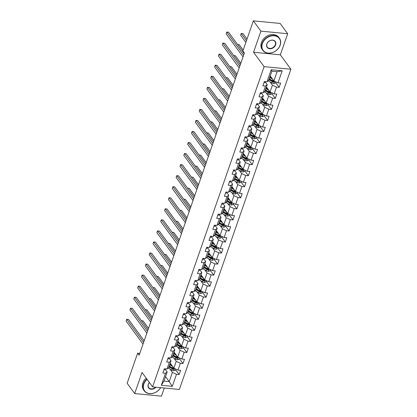 <?xml version="1.0" encoding="UTF-8"?>
<svg xmlns="http://www.w3.org/2000/svg" width="417" height="417" viewBox="0 0 417 417"><rect width="100%" height="100%" fill="white"/><g stroke="black" fill="none" stroke-linecap="round" stroke-linejoin="round"><path stroke-width="0.63" d="M287.683 33.72L260.901 31.139L253.552 52.245L280.333 54.82L287.683 33.72L280.141 23.43L253.359 20.85L242.876 50.947L244.388 53.006L139.137 355.242L137.626 353.183L127.149 383.28L134.691 393.57L161.473 396.15L164.308 388.003M280.333 54.82L290.894 69.232L179.378 389.457L152.596 386.877L264.112 66.652L290.894 69.232M270.247 75.941L273.896 80.919L277.102 71.714L271.889 71.213L268.684 80.418L266.995 81.789L264.352 81.534L262.877 85.782L265.514 86.038L263.148 92.835L260.505 92.579L259.03 96.827L261.668 97.083L259.301 103.88L256.658 103.63L255.178 107.878L257.821 108.128L255.454 114.93L252.811 114.675L251.331 118.923L253.974 119.179L251.607 125.976L248.965 125.72L248.636 126.836A2.179 0.891 19.2 0 0 249.84 126.497L250.153 125.835M266.995 81.789L271.191 69.748L282.189 70.807L277.998 82.847L280.641 83.103L279.161 87.351L275.601 82.488M165.304 369.326L167.181 371.891L163.975 381.102L161.301 385.298L172.304 386.361L176.495 374.32L179.138 374.575L180.618 370.327L177.976 370.072L180.342 363.275L182.985 363.525L184.465 359.277L181.822 359.027L184.189 352.224L186.832 352.48L188.312 348.231L185.669 347.976L188.036 341.179L190.678 341.434L192.159 337.186L189.516 336.931L191.883 330.134L194.525 330.384L196.006 326.136L193.363 325.886L195.729 319.083L198.372 319.339L199.852 315.09L197.21 314.835L199.576 308.038L202.219 308.293L203.699 304.045L201.057 303.79L203.423 296.993L206.066 297.243L207.546 292.995L204.903 292.739L207.275 285.942L209.913 286.198L211.393 281.949L208.75 281.694L211.122 274.897L213.759 275.152L215.24 270.904L212.597 270.649L214.969 263.852L217.606 264.102L219.087 259.854L216.444 259.598L218.816 252.801L221.453 253.056L222.933 248.808L220.291 248.553L222.662 241.756L225.305 242.011L226.78 237.758L224.143 237.508L226.509 230.705L229.152 230.961L230.627 226.712L227.99 226.457L230.356 219.66L232.999 219.915L234.474 215.667L231.836 215.412L234.203 208.615L236.846 208.87L238.326 204.617L235.683 204.366L238.05 197.564L240.692 197.82L242.173 193.571L239.53 193.316L241.896 186.519L244.539 186.774L246.02 182.526L243.377 182.271L245.743 175.474L248.386 175.724L249.866 171.476L247.224 171.225L249.59 164.423L252.233 164.679L253.713 160.43L251.07 160.175L253.437 153.378L256.08 153.633L257.56 149.385L254.917 149.13L257.284 142.333L259.927 142.583L261.407 138.335L258.764 138.079L261.131 131.282L263.773 131.537L265.254 127.289L262.611 127.034L264.977 120.237L267.62 120.492L269.101 116.244L266.458 115.989L268.824 109.191L271.467 109.442L272.947 105.193L270.305 104.938L272.671 98.141L275.314 98.396L276.794 94.148L274.151 93.893L276.518 87.096L279.161 87.351M161.301 385.298L165.492 373.262L162.854 373.007L164.329 368.758L166.972 369.014L169.344 362.217L166.701 361.961L168.181 357.713L170.819 357.963L173.191 351.166L170.548 350.911L172.028 346.663L174.666 346.918L177.037 340.121L174.395 339.865L175.875 335.617L178.512 335.873L180.884 329.076L178.241 328.82L179.722 324.572L182.359 324.822L184.731 318.025L182.088 317.77L183.569 313.521L186.211 313.777L188.578 306.98L185.935 306.724L187.415 302.476L190.058 302.732L192.425 295.929L189.782 295.679L191.262 291.431L193.905 291.681L196.271 284.884L193.629 284.629L195.109 280.38L197.752 280.636L200.118 273.839L197.476 273.583L198.956 269.335L201.599 269.591L203.965 262.788L201.322 262.538L202.803 258.285L205.445 258.54L207.812 251.743L205.169 251.487L206.65 247.239L209.292 247.495L211.659 240.698L209.016 240.442L210.496 236.194L213.139 236.449L215.506 229.647L212.863 229.397L214.343 225.144L216.986 225.399L219.352 218.602L216.71 218.346L218.19 214.098L220.833 214.354L223.199 207.557L220.557 207.301L222.037 203.053L224.68 203.303L227.046 196.506L224.403 196.251L225.884 192.002L228.526 192.258L230.893 185.461L228.25 185.205L229.731 180.957L232.373 181.213L234.74 174.415L232.097 174.16L233.577 169.912L236.22 170.162L238.587 163.365L235.944 163.11L237.424 158.861L240.067 159.117L242.433 152.32L239.791 152.064L241.271 147.816L243.914 148.071L246.28 141.269L243.637 141.019L245.118 136.771L247.761 137.021L250.127 130.224L247.484 129.968L248.965 125.72M263.148 92.835L264.837 91.464L267.203 84.667L265.327 82.102M270.013 81.894L272.416 85.172L270.049 91.969L266.4 86.986M267.203 84.667L265.514 86.038M276.518 87.096L272.416 85.172M274.151 93.893L270.049 91.969M259.301 103.88L260.99 102.514L263.356 95.717L261.48 93.153M266.166 92.939L268.569 96.218L266.202 103.015L262.548 98.031M263.356 95.717L261.668 97.083M272.671 98.141L268.569 96.218M270.305 104.938L266.202 103.015M255.454 114.93L257.143 113.56L259.51 106.762L257.633 104.198M262.319 103.984L264.722 107.263L262.356 114.06L258.702 109.082M259.51 106.762L257.821 108.128M268.824 109.191L264.722 107.263M266.458 115.989L262.356 114.06M251.607 125.976L253.296 124.61L255.663 117.808L253.786 115.243M258.472 115.035L260.875 118.313L258.509 125.11L254.855 120.127M255.663 117.808L253.974 119.179M264.977 120.237L260.875 118.313M262.611 127.034L258.509 125.11M247.761 137.021L249.449 135.655L251.816 128.858L249.939 126.294M254.625 126.08L257.028 129.359L254.662 136.156L251.008 131.173M251.816 128.858L250.127 130.224M261.131 131.282L257.028 129.359M258.764 138.079L254.662 136.156M243.914 148.071L245.603 146.701L247.969 139.903L246.093 137.339M250.779 137.125L253.182 140.404L250.815 147.201L247.161 142.223M247.969 139.903L246.28 141.269M257.284 142.333L253.182 140.404M254.917 149.13L250.815 147.201M240.067 159.117L241.756 157.751L244.122 150.949L242.246 148.384M246.932 148.176L249.335 151.454L246.968 158.252L243.314 153.268M244.122 150.949L242.433 152.32M253.437 153.378L249.335 151.454M251.07 160.175L246.968 158.252M236.22 170.162L237.909 168.796L240.275 161.999L238.399 159.435M243.085 159.221L245.488 162.5L243.121 169.297L239.467 164.314M240.275 161.999L238.587 163.365M249.59 164.423L245.488 162.5M247.224 171.225L243.121 169.297M232.373 181.213L234.062 179.842L236.429 173.045L234.547 170.48M239.238 170.266L241.641 173.545L239.275 180.347L235.621 175.364M236.429 173.045L234.74 174.415M245.743 175.474L241.641 173.545M243.377 182.271L239.275 180.347M228.526 192.258L230.215 190.892L232.582 184.09L230.7 181.525M235.391 181.317L237.794 184.595L235.428 191.393L231.774 186.409M232.582 184.09L230.893 185.461M241.896 186.519L237.794 184.595M239.53 193.316L235.428 191.393M224.68 203.303L226.368 201.937L228.735 195.14L226.853 192.576M231.544 192.362L233.947 195.641L231.581 202.438L227.927 197.46M228.735 195.14L227.046 196.506M238.05 197.564L233.947 195.641M235.683 204.366L231.581 202.438M220.833 214.354L222.522 212.983L224.888 206.186L223.006 203.621M227.698 203.407L230.101 206.686L227.734 213.488L224.08 208.505M224.888 206.186L223.199 207.557M234.203 208.615L230.101 206.686M231.836 215.412L227.734 213.488M216.986 225.399L218.675 224.033L221.041 217.236L219.16 214.672M223.851 214.458L226.254 217.737L223.887 224.534L220.233 219.55M221.041 217.236L219.352 218.602M230.356 219.66L226.254 217.737M227.99 226.457L223.887 224.534M213.139 236.449L214.828 235.079L217.194 228.281L215.313 225.717M220.004 225.503L222.407 228.782L220.04 235.579L216.387 230.601M217.194 228.281L215.506 229.647M226.509 230.705L222.407 228.782M224.143 237.508L220.04 235.579M209.292 247.495L210.981 246.124L213.348 239.327L211.466 236.762M216.157 236.548L218.56 239.827L216.188 246.629L212.54 241.646M213.348 239.327L211.659 240.698M222.662 241.756L218.56 239.827M220.291 248.553L216.188 246.629M205.445 258.54L207.134 257.174L209.501 250.377L207.619 247.813M212.31 247.599L214.713 250.878L212.342 257.675L208.693 252.692M209.501 250.377L207.812 251.743M218.816 252.801L214.713 250.878M216.444 259.598L212.342 257.675M201.599 269.591L203.287 268.22L205.654 261.423L203.772 258.858M208.464 258.644L210.866 261.923L208.495 268.72L204.846 263.742M205.654 261.423L203.965 262.788M214.969 263.852L210.866 261.923M212.597 270.649L208.495 268.72M197.752 280.636L199.441 279.27L201.807 272.468L199.925 269.903M204.617 269.695L207.02 272.973L204.648 279.771L200.999 274.787M201.807 272.468L200.118 273.839M211.122 274.897L207.02 272.973M208.75 281.694L204.648 279.771M193.905 291.681L195.594 290.315L197.96 283.518L196.079 280.954M200.77 280.74L203.173 284.019L200.801 290.816L197.152 285.833M197.96 283.518L196.271 284.884M207.275 285.942L203.173 284.019M204.903 292.739L200.801 290.816M190.058 302.732L191.742 301.361L194.113 294.564L192.232 291.999M196.918 291.785L199.321 295.064L196.954 301.861L193.306 296.883M194.113 294.564L192.425 295.929M203.423 296.993L199.321 295.064M201.057 303.79L196.954 301.861M186.211 313.777L187.895 312.411L190.267 305.609L188.385 303.044M193.071 302.836L195.474 306.114L193.107 312.912L189.459 307.928M190.267 305.609L188.578 306.98M199.576 308.038L195.474 306.114M197.21 314.835L193.107 312.912M182.359 324.822L184.048 323.456L186.42 316.659L184.538 314.095M189.224 313.881L191.627 317.16L189.261 323.957L185.612 318.974M186.42 316.659L184.731 318.025M195.729 319.083L191.627 317.16M193.363 325.886L189.261 323.957M178.512 335.873L180.201 334.502L182.573 327.705L180.691 325.14M185.377 324.926L187.78 328.205L185.414 335.007L181.765 330.024M182.573 327.705L180.884 329.076M191.883 330.134L187.78 328.205M189.516 336.931L185.414 335.007M174.666 346.918L176.355 345.552L178.726 338.75L176.844 336.185M181.531 335.977L183.933 339.256L181.567 346.053L177.918 341.07M178.726 338.75L177.037 340.121M188.036 341.179L183.933 339.256M185.669 347.976L181.567 346.053M170.819 357.963L172.508 356.598L174.874 349.8L172.998 347.236M177.684 347.022L180.087 350.301L177.72 357.098L174.071 352.115M174.874 349.8L173.191 351.166M184.189 352.224L180.087 350.301M181.822 359.027L177.72 357.098M166.972 369.014L168.661 367.643L171.027 360.846L169.151 358.281M173.837 358.067L176.24 361.346L173.873 368.148L170.225 363.165M171.027 360.846L169.344 362.217M180.342 363.275L176.24 361.346M177.976 370.072L173.873 368.148M169.99 369.118L172.393 372.397L169.187 381.602L165.539 376.619M167.181 371.891L165.492 373.262M176.495 374.32L172.393 372.397M172.304 386.361L169.187 381.602L163.975 381.102M260.901 31.139L253.359 20.85M253.552 52.245L264.112 66.652M152.596 386.877L142.035 372.47L134.691 393.57M139.778 353.392L137.626 353.183M282.189 70.807L277.102 71.714M271.889 71.213L271.191 69.748M277.998 82.847L273.896 80.919M179.138 374.575L175.578 369.712M182.985 363.525L179.425 358.667M186.832 352.48L183.272 347.622M190.678 341.434L187.118 336.571M194.525 330.384L190.965 325.526M198.372 319.339L194.812 314.481M202.219 308.293L198.659 303.43M206.066 297.243L202.506 292.385M209.913 286.198L206.352 281.339M213.759 275.152L210.199 270.289M217.606 264.102L214.046 259.244M221.453 253.056L217.893 248.198M225.305 242.011L221.74 237.148M229.152 230.961L225.587 226.103M232.999 219.915L229.433 215.057M236.846 208.87L233.28 204.007M240.692 197.82L237.127 192.962M244.539 186.774L240.974 181.911M248.386 175.724L244.821 170.866M252.233 164.679L248.668 159.82M256.08 153.633L252.514 148.77M259.927 142.583L256.361 137.725M263.773 131.537L260.213 126.679M267.62 120.492L264.06 115.629M271.467 109.442L267.907 104.584M275.314 98.396L271.754 93.538M164.35 368.758L164.001 369.874A2.179 0.891 19.2 0 0 165.205 369.535L165.518 368.873M144.173 340.783L128.53 319.448L126.721 319.271L143.63 342.341M126.106 321.043L126.721 319.271L126.106 321.043L143.01 344.108M171.856 365.391L170.402 364.536A5.218 2.137 -160.8 0 1 169.865 364.192M172.57 366.371L169.828 364.755A6.286 2.575 -160.8 0 1 169.698 364.677M175.807 369.055L175.395 370.239L173.701 370.807A2.179 0.891 -160.8 0 1 171.773 370.166L168.598 368.294A6.286 2.575 -160.8 0 1 168.176 368.039M170.016 364.296L170.183 364.286A3.002 1.23 19.2 0 0 170.913 364.109M168.932 366.871A6.286 2.575 19.2 0 0 169.067 366.95L172.242 368.821A2.179 0.891 19.2 0 0 173.587 369.358L173.884 368.508A2.179 0.891 -160.8 0 1 172.534 367.971L169.365 366.1A6.286 2.575 -160.8 0 1 169.229 366.022M148.504 328.341L143.01 320.84L141.384 320.683M173.587 369.358L173.154 368.769A1.11 0.453 -160.8 0 1 172.81 368.602L169.636 366.731A5.218 2.137 -160.8 0 1 169.099 366.392M174.16 368.68L173.884 368.508M147.071 379.334A10.029 7.86 143.8 0 0 143.829 384.062A10.029 7.86 143.8 0 0 148.687 393.408A10.029 7.86 143.8 0 0 160.608 387.648M160.675 387.654A10.274 8.053 -36.2 0 1 144.277 390.865A10.274 8.053 -36.2 0 1 143.516 383.921A10.274 8.053 -36.2 0 1 146.862 379.053M155.958 387.2A5.014 3.93 -36.2 0 1 150.193 389.025A5.014 3.93 -36.2 0 1 148.243 384.49A5.014 3.93 -36.2 0 1 149.427 382.551M149.453 382.587A4.769 3.737 143.8 0 0 148.369 384.385A4.769 3.737 143.8 0 0 148.723 387.607A4.769 3.737 143.8 0 0 155.52 387.158M144.277 390.865L143.615 389.958A10.274 8.053 -36.2 0 1 142.854 383.014A10.274 8.053 -36.2 0 1 146.2 378.146M262.392 43.587A10.029 7.86 143.8 0 0 268.214 53.074A10.029 7.86 143.8 0 0 280.057 45.286A10.029 7.86 143.8 0 0 274.235 35.794A10.029 7.86 143.8 0 0 262.392 43.587M280.182 45.182A10.274 8.053 -36.2 0 1 272.056 52.735A10.274 8.053 -36.2 0 1 262.846 50.389A10.274 8.053 -36.2 0 1 262.084 43.441A10.274 8.053 -36.2 0 1 270.211 35.888A10.274 8.053 -36.2 0 1 279.421 38.239A10.274 8.053 -36.2 0 1 280.182 45.182M266.807 44.009A5.014 3.93 -36.2 0 1 272.728 40.115A5.014 3.93 -36.2 0 1 275.637 44.859A5.014 3.93 -36.2 0 1 269.721 48.758A5.014 3.93 -36.2 0 1 266.807 44.009M275.329 44.718A4.769 3.737 143.8 0 0 274.98 41.491A4.769 3.737 143.8 0 0 270.706 40.402A4.769 3.737 143.8 0 0 266.937 43.91A4.769 3.737 143.8 0 0 267.287 47.131A4.769 3.737 143.8 0 0 271.561 48.221A4.769 3.737 143.8 0 0 275.329 44.718M262.846 50.389L262.184 49.482A10.274 8.053 -36.2 0 1 261.423 42.534A10.274 8.053 -36.2 0 1 269.549 34.981A10.274 8.053 -36.2 0 1 278.759 37.332L279.421 38.239M167.801 358.797L167.848 358.828A2.179 0.891 19.2 0 0 169.052 358.484L169.365 357.828M148.019 329.738L132.377 308.398L130.568 308.226L147.477 331.291M129.953 309.998L130.568 308.226L129.953 309.998L146.857 333.063M171.648 347.747L171.695 347.778A2.179 0.891 19.2 0 0 172.899 347.439L173.211 346.777M151.866 318.692L136.223 297.352L134.415 297.18L151.324 320.246M133.8 298.947L134.415 297.18L133.8 298.947L150.704 322.018M175.703 354.346L174.249 353.491A5.218 2.137 -160.8 0 1 173.712 353.147M176.417 355.32L173.675 353.71A6.286 2.575 -160.8 0 1 173.545 353.626M179.654 358.005L179.242 359.193L177.548 359.762A2.179 0.891 -160.8 0 1 175.62 359.115L172.445 357.249A6.286 2.575 -160.8 0 1 172.023 356.988M173.863 353.251L174.03 353.241A3.002 1.23 19.2 0 0 174.759 353.058M172.779 355.821A6.286 2.575 19.2 0 0 172.914 355.904L176.089 357.77A2.179 0.891 19.2 0 0 177.433 358.312L177.731 357.463A2.179 0.891 -160.8 0 1 176.381 356.921L173.211 355.055A6.286 2.575 -160.8 0 1 173.076 354.971M152.351 317.29L146.857 309.795L145.231 309.638M177.433 358.312L177.001 357.718A1.11 0.453 -160.8 0 1 176.657 357.557L173.482 355.685A5.218 2.137 -160.8 0 1 172.946 355.341M178.007 357.635L177.731 357.463M179.55 343.3L178.095 342.44A5.218 2.137 -160.8 0 1 177.559 342.102M180.264 344.275L177.522 342.659A6.286 2.575 -160.8 0 1 177.392 342.581M183.501 346.96L183.089 348.143L181.395 348.711A2.179 0.891 -160.8 0 1 179.466 348.07L176.292 346.204A6.286 2.575 -160.8 0 1 175.875 345.943M177.71 342.201L177.877 342.19A3.002 1.23 19.2 0 0 178.606 342.013M176.626 344.776A6.286 2.575 19.2 0 0 176.761 344.854L179.935 346.725A2.179 0.891 19.2 0 0 181.28 347.267L181.577 346.418A2.179 0.891 -160.8 0 1 180.227 345.875L177.058 344.004A6.286 2.575 -160.8 0 1 176.923 343.926M156.198 306.245L150.704 298.744L149.077 298.588M181.28 347.267L180.848 346.673A1.11 0.453 -160.8 0 1 180.504 346.506L177.329 344.64A5.218 2.137 -160.8 0 1 176.792 344.296M181.854 346.584L181.577 346.418M175.891 335.617L175.541 336.733A2.179 0.891 19.2 0 0 176.745 336.394L177.058 335.732M155.713 307.642L140.07 286.307L138.262 286.13L155.171 309.2M137.646 287.902L138.262 286.13L137.646 287.902L154.556 310.967M179.341 325.656L179.388 325.687A2.179 0.891 19.2 0 0 180.592 325.343L180.905 324.687M159.56 296.596L143.922 275.256L142.108 275.084L159.018 298.15M141.493 276.857L142.108 275.084L141.493 276.857L158.403 299.922M183.188 314.606L183.235 314.637A2.179 0.891 19.2 0 0 184.439 314.298L184.752 313.636M163.407 285.546L147.769 264.211L145.955 264.039L162.865 287.104M145.34 265.806L145.955 264.039L145.34 265.806L162.249 288.877M183.397 332.25L181.942 331.395A5.218 2.137 -160.8 0 1 181.405 331.051M184.111 333.23L181.374 331.614A6.286 2.575 -160.8 0 1 181.239 331.536M187.348 335.914L186.936 337.098L185.242 337.666A2.179 0.891 -160.8 0 1 183.313 337.025L180.139 335.153A6.286 2.575 -160.8 0 1 179.722 334.893M181.557 331.155L181.723 331.145A3.002 1.23 19.2 0 0 182.453 330.968M180.472 333.73A6.286 2.575 19.2 0 0 180.608 333.808L183.782 335.68A2.179 0.891 19.2 0 0 185.127 336.217L185.424 335.367A2.179 0.891 -160.8 0 1 184.074 334.83L180.905 332.959A6.286 2.575 -160.8 0 1 180.769 332.881M160.045 295.2L154.551 287.699L152.924 287.542M185.127 336.217L184.695 335.628A1.11 0.453 -160.8 0 1 184.35 335.461L181.181 333.59A5.218 2.137 -160.8 0 1 180.639 333.251M185.701 335.539L185.424 335.367M187.243 321.205L185.789 320.35A5.218 2.137 -160.8 0 1 185.252 320.006M187.958 322.179L185.221 320.569A6.286 2.575 -160.8 0 1 185.085 320.485M191.195 324.864L190.783 326.052L189.089 326.62A2.179 0.891 -160.8 0 1 187.16 325.974L183.986 324.108A6.286 2.575 -160.8 0 1 183.569 323.847M185.403 320.11L185.57 320.094A3.002 1.23 19.2 0 0 186.3 319.917M184.319 322.68A6.286 2.575 19.2 0 0 184.455 322.763L187.629 324.629A2.179 0.891 19.2 0 0 188.974 325.171L189.271 324.322A2.179 0.891 -160.8 0 1 187.921 323.78L184.752 321.914A6.286 2.575 -160.8 0 1 184.616 321.83M163.891 284.149L158.397 276.653L156.771 276.497M188.974 325.171L188.541 324.577A1.11 0.453 -160.8 0 1 188.197 324.41L185.028 322.544A5.218 2.137 -160.8 0 1 184.486 322.2M189.547 324.494L189.271 324.322M191.09 310.159L189.636 309.299A5.218 2.137 -160.8 0 1 189.099 308.961M191.804 311.134L189.068 309.518A6.286 2.575 -160.8 0 1 188.932 309.44M195.041 313.819L194.63 315.002L192.935 315.57A2.179 0.891 -160.8 0 1 191.007 314.929L187.832 313.063A6.286 2.575 -160.8 0 1 187.415 312.802M189.25 309.06L189.417 309.049A3.002 1.23 19.2 0 0 190.147 308.872M188.166 311.635A6.286 2.575 19.2 0 0 188.302 311.713L191.476 313.584A2.179 0.891 19.2 0 0 192.821 314.126L193.118 313.276A2.179 0.891 -160.8 0 1 191.768 312.734L188.599 310.863A6.286 2.575 -160.8 0 1 188.463 310.785M167.738 273.104L162.244 265.603L160.618 265.447M192.821 314.126L192.388 313.532A1.11 0.453 -160.8 0 1 192.044 313.365L188.875 311.499A5.218 2.137 -160.8 0 1 188.333 311.155M193.394 313.443L193.118 313.276M194.937 299.109L193.483 298.254A5.218 2.137 -160.8 0 1 192.946 297.91M195.651 300.089L192.915 298.473A6.286 2.575 -160.8 0 1 192.779 298.39M198.888 302.768L198.476 303.957L196.782 304.525A2.179 0.891 -160.8 0 1 194.854 303.884L191.679 302.012A6.286 2.575 -160.8 0 1 191.262 301.752M193.097 298.014L193.264 298.004A3.002 1.23 19.2 0 0 193.994 297.827M192.013 300.589A6.286 2.575 19.2 0 0 192.148 300.667L195.323 302.539A2.179 0.891 19.2 0 0 196.668 303.076L196.965 302.226A2.179 0.891 -160.8 0 1 195.62 301.689L192.445 299.818A6.286 2.575 -160.8 0 1 192.31 299.74M171.585 262.058L166.091 254.558L164.465 254.401M196.668 303.076L196.235 302.487A1.11 0.453 -160.8 0 1 195.891 302.32L192.722 300.448A5.218 2.137 -160.8 0 1 192.18 300.104M197.241 302.398L196.965 302.226M198.784 288.064L197.33 287.209A5.218 2.137 -160.8 0 1 196.793 286.865M199.498 289.038L196.761 287.428A6.286 2.575 -160.8 0 1 196.626 287.344M202.735 291.723L202.323 292.911L200.629 293.479A2.179 0.891 -160.8 0 1 198.7 292.833L195.526 290.967A6.286 2.575 -160.8 0 1 195.109 290.706M196.944 286.969L197.111 286.953A3.002 1.23 19.2 0 0 197.84 286.776M195.86 289.539A6.286 2.575 19.2 0 0 195.995 289.622L199.17 291.488A2.179 0.891 19.2 0 0 200.514 292.03L200.812 291.181A2.179 0.891 -160.8 0 1 199.467 290.639L196.292 288.772A6.286 2.575 -160.8 0 1 196.157 288.689M175.432 251.008L169.938 243.512L168.312 243.356M200.514 292.03L200.082 291.436A1.11 0.453 -160.8 0 1 199.738 291.269L196.569 289.403A5.218 2.137 -160.8 0 1 196.026 289.059M201.093 291.353L200.812 291.181M202.631 277.018L201.176 276.158A5.218 2.137 -160.8 0 1 200.64 275.819M203.35 277.993L200.608 276.377A6.286 2.575 -160.8 0 1 200.473 276.299M206.582 280.677L206.17 281.861L204.476 282.429A2.179 0.891 -160.8 0 1 202.547 281.788L199.373 279.916A6.286 2.575 -160.8 0 1 198.956 279.661M200.791 275.918L200.958 275.908A3.002 1.23 19.2 0 0 201.687 275.731M199.707 278.493A6.286 2.575 19.2 0 0 199.842 278.572L203.016 280.443A2.179 0.891 19.2 0 0 204.361 280.98L204.658 280.13A2.179 0.891 -160.8 0 1 203.314 279.593L200.139 277.722A6.286 2.575 -160.8 0 1 200.004 277.644M179.279 239.963L173.785 232.462L172.158 232.305M204.361 280.98L203.929 280.391A1.11 0.453 -160.8 0 1 203.585 280.224L200.415 278.358A5.218 2.137 -160.8 0 1 199.873 278.014M204.94 280.302L204.658 280.13M206.478 265.968L205.023 265.113A5.218 2.137 -160.8 0 1 204.486 264.769M207.197 266.943L204.455 265.332A6.286 2.575 -160.8 0 1 204.32 265.248M210.429 269.627L210.017 270.815L208.323 271.384A2.179 0.891 -160.8 0 1 206.394 270.742L203.22 268.871A6.286 2.575 -160.8 0 1 202.803 268.611M204.638 264.873L204.804 264.863A3.002 1.23 19.2 0 0 205.539 264.686M203.553 267.448A6.286 2.575 19.2 0 0 203.689 267.526L206.863 269.392A2.179 0.891 19.2 0 0 208.213 269.935L208.505 269.085A2.179 0.891 -160.8 0 1 207.16 268.543L203.986 266.677A6.286 2.575 -160.8 0 1 203.85 266.599M183.126 228.912L177.632 221.417L176.005 221.26M208.213 269.935L207.775 269.34A1.11 0.453 -160.8 0 1 207.437 269.179L204.262 267.307A5.218 2.137 -160.8 0 1 203.72 266.963M208.787 269.257L208.505 269.085M210.324 254.923L208.87 254.068A5.218 2.137 -160.8 0 1 208.333 253.724M211.044 255.897L208.302 254.281A6.286 2.575 -160.8 0 1 208.166 254.203M214.275 258.582L213.864 259.77L212.17 260.338A2.179 0.891 -160.8 0 1 210.241 259.692L207.067 257.826A6.286 2.575 -160.8 0 1 206.65 257.565M208.484 253.828L208.651 253.812A3.002 1.23 19.2 0 0 209.386 253.635M207.4 256.398A6.286 2.575 19.2 0 0 207.536 256.481L210.71 258.347A2.179 0.891 19.2 0 0 212.06 258.889L212.352 258.04A2.179 0.891 -160.8 0 1 211.007 257.498L207.833 255.631A6.286 2.575 -160.8 0 1 207.697 255.548M186.972 217.867L181.478 210.371L179.852 210.215M212.06 258.889L211.622 258.295A1.11 0.453 -160.8 0 1 211.283 258.128L208.109 256.262A5.218 2.137 -160.8 0 1 207.567 255.918M212.634 258.212L212.352 258.04M214.171 243.877L212.717 243.017A5.218 2.137 -160.8 0 1 212.18 242.678M214.891 244.852L212.149 243.236A6.286 2.575 -160.8 0 1 212.013 243.158M218.122 247.536L217.71 248.72L216.016 249.288A2.179 0.891 -160.8 0 1 214.088 248.647L210.913 246.775A6.286 2.575 -160.8 0 1 210.496 246.52M212.331 242.777L212.503 242.767A3.002 1.23 19.2 0 0 213.233 242.59M211.247 245.352A6.286 2.575 19.2 0 0 211.383 245.431L214.557 247.302A2.179 0.891 19.2 0 0 215.907 247.839L216.199 246.989A2.179 0.891 -160.8 0 1 214.854 246.452L211.68 244.581A6.286 2.575 -160.8 0 1 211.544 244.503M190.819 206.822L185.325 199.321L183.699 199.164M215.907 247.839L215.469 247.25A1.11 0.453 -160.8 0 1 215.13 247.083L211.956 245.212A5.218 2.137 -160.8 0 1 211.414 244.873M216.48 247.161L216.199 246.989M218.018 232.827L216.569 231.972A5.218 2.137 -160.8 0 1 216.027 231.628M218.737 233.801L215.996 232.191A6.286 2.575 -160.8 0 1 215.86 232.107M221.969 236.486L221.557 237.674L219.863 238.243A2.179 0.891 -160.8 0 1 217.935 237.601L214.76 235.73A6.286 2.575 -160.8 0 1 214.343 235.469M216.178 231.732L216.35 231.722A3.002 1.23 19.2 0 0 217.08 231.539M215.094 234.307A6.286 2.575 19.2 0 0 215.229 234.385L218.404 236.251A2.179 0.891 19.2 0 0 219.754 236.793L220.046 235.944A2.179 0.891 -160.8 0 1 218.701 235.402L215.526 233.536A6.286 2.575 -160.8 0 1 215.391 233.452M194.666 195.771L189.172 188.275L187.546 188.119M219.754 236.793L219.316 236.199A1.11 0.453 -160.8 0 1 218.977 236.038L215.803 234.166A5.218 2.137 -160.8 0 1 215.266 233.822M220.327 236.116L220.046 235.944M221.87 221.781L220.416 220.927A5.218 2.137 -160.8 0 1 219.874 220.583M222.584 222.756L219.842 221.14A6.286 2.575 -160.8 0 1 219.707 221.062M225.816 225.441L225.404 226.624L223.71 227.197A2.179 0.891 -160.8 0 1 221.781 226.551L218.607 224.685A6.286 2.575 -160.8 0 1 218.19 224.424M220.03 220.687L220.197 220.671A3.002 1.23 19.2 0 0 220.927 220.494M218.941 223.257A6.286 2.575 19.2 0 0 219.076 223.34L222.251 225.206A2.179 0.891 19.2 0 0 223.601 225.748L223.893 224.899A2.179 0.891 -160.8 0 1 222.548 224.356L219.373 222.49A6.286 2.575 -160.8 0 1 219.238 222.407M198.518 184.726L193.019 177.23L191.393 177.074M223.601 225.748L223.163 225.154A1.11 0.453 -160.8 0 1 222.824 224.987L219.65 223.121A5.218 2.137 -160.8 0 1 219.113 222.777M224.174 225.071L223.893 224.899M225.717 210.736L224.263 209.876A5.218 2.137 -160.8 0 1 223.72 209.532M226.431 211.711L223.689 210.095A6.286 2.575 -160.8 0 1 223.554 210.017M229.663 214.395L229.251 215.579L227.557 216.147A2.179 0.891 -160.8 0 1 225.628 215.506L222.454 213.634A6.286 2.575 -160.8 0 1 222.037 213.379M223.877 209.636L224.044 209.626A3.002 1.23 19.2 0 0 224.773 209.449M222.793 212.211A6.286 2.575 19.2 0 0 222.923 212.289L226.097 214.161A2.179 0.891 19.2 0 0 227.447 214.698L227.739 213.848A2.179 0.891 -160.8 0 1 226.395 213.311L223.22 211.44A6.286 2.575 -160.8 0 1 223.085 211.362M202.365 173.68L196.866 166.18L195.239 166.023M227.447 214.698L227.01 214.109A1.11 0.453 -160.8 0 1 226.671 213.942L223.496 212.071A5.218 2.137 -160.8 0 1 222.959 211.732M228.021 214.02L227.739 213.848M229.564 199.686L228.109 198.831A5.218 2.137 -160.8 0 1 227.567 198.487M230.278 200.66L227.536 199.05A6.286 2.575 -160.8 0 1 227.401 198.966M233.51 203.345L233.098 204.533L231.404 205.101A2.179 0.891 -160.8 0 1 229.475 204.455L226.301 202.589A6.286 2.575 -160.8 0 1 225.884 202.328M227.724 198.591L227.891 198.581A3.002 1.23 19.2 0 0 228.62 198.398M226.639 201.161A6.286 2.575 19.2 0 0 226.77 201.244L229.944 203.11A2.179 0.891 19.2 0 0 231.294 203.652L231.591 202.803A2.179 0.891 -160.8 0 1 230.241 202.261L227.067 200.395A6.286 2.575 -160.8 0 1 226.931 200.311M206.212 162.63L200.713 155.134L199.086 154.978M231.294 203.652L230.856 203.058A1.11 0.453 -160.8 0 1 230.518 202.897L227.343 201.025A5.218 2.137 -160.8 0 1 226.806 200.681M231.868 202.975L231.591 202.803M233.411 188.64L231.956 187.786A5.218 2.137 -160.8 0 1 231.414 187.442M234.125 189.615L231.383 187.999A6.286 2.575 -160.8 0 1 231.247 187.921M237.356 192.3L236.945 193.483L235.251 194.056A2.179 0.891 -160.8 0 1 233.322 193.41L230.148 191.544A6.286 2.575 -160.8 0 1 229.731 191.283M231.571 187.541L231.737 187.53A3.002 1.23 19.2 0 0 232.467 187.353M230.486 190.116A6.286 2.575 19.2 0 0 230.617 190.194L233.791 192.065A2.179 0.891 19.2 0 0 235.141 192.607L235.438 191.757A2.179 0.891 -160.8 0 1 234.088 191.215L230.914 189.344A6.286 2.575 -160.8 0 1 230.778 189.266M210.059 151.585L204.559 144.084L202.933 143.928M235.141 192.607L234.708 192.013A1.11 0.453 -160.8 0 1 234.364 191.846L231.19 189.98A5.218 2.137 -160.8 0 1 230.653 189.636M235.714 191.929L235.438 191.757M237.257 177.59L235.803 176.735A5.218 2.137 -160.8 0 1 235.261 176.391M237.971 178.57L235.23 176.954A6.286 2.575 -160.8 0 1 235.094 176.876M241.208 181.254L240.791 182.438L239.097 183.006A2.179 0.891 -160.8 0 1 237.169 182.365L233.994 180.493A6.286 2.575 -160.8 0 1 233.577 180.238M235.417 176.495L235.584 176.485A3.002 1.23 19.2 0 0 236.314 176.308M234.333 179.07A6.286 2.575 19.2 0 0 234.463 179.148L237.638 181.02A2.179 0.891 19.2 0 0 238.988 181.557L239.285 180.707A2.179 0.891 -160.8 0 1 237.935 180.17L234.761 178.299A6.286 2.575 -160.8 0 1 234.625 178.221M213.905 140.539L208.406 133.039L206.78 132.882M238.988 181.557L238.555 180.968A1.11 0.453 -160.8 0 1 238.211 180.801L235.037 178.929A5.218 2.137 -160.8 0 1 234.5 178.591M239.561 180.879L239.285 180.707M241.104 166.545L239.65 165.69A5.218 2.137 -160.8 0 1 239.108 165.346M241.818 167.519L239.077 165.909A6.286 2.575 -160.8 0 1 238.941 165.825M245.055 170.204L244.638 171.392L242.944 171.96A2.179 0.891 -160.8 0 1 241.016 171.314L237.846 169.448A6.286 2.575 -160.8 0 1 237.424 169.187M239.264 165.45L239.431 165.44A3.002 1.23 19.2 0 0 240.161 165.257M238.18 168.02A6.286 2.575 19.2 0 0 238.31 168.103L241.485 169.969A2.179 0.891 19.2 0 0 242.835 170.511L243.132 169.662A2.179 0.891 -160.8 0 1 241.782 169.12L238.607 167.253A6.286 2.575 -160.8 0 1 238.472 167.17M217.752 129.489L212.253 121.993L210.627 121.837M242.835 170.511L242.402 169.917A1.11 0.453 -160.8 0 1 242.058 169.755L238.884 167.884A5.218 2.137 -160.8 0 1 238.347 167.54M243.408 169.834L243.132 169.662M244.951 155.499L243.497 154.639A5.218 2.137 -160.8 0 1 242.955 154.3M245.665 156.474L242.923 154.858A6.286 2.575 -160.8 0 1 242.788 154.78M248.902 159.158L248.485 160.342L246.791 160.91A2.179 0.891 -160.8 0 1 244.862 160.269L241.693 158.403A6.286 2.575 -160.8 0 1 241.271 158.142M243.111 154.399L243.278 154.389A3.002 1.23 19.2 0 0 244.008 154.212M242.027 156.974A6.286 2.575 19.2 0 0 242.157 157.053L245.332 158.924A2.179 0.891 19.2 0 0 246.682 159.466L246.979 158.616A2.179 0.891 -160.8 0 1 245.629 158.074L242.454 156.203A6.286 2.575 -160.8 0 1 242.319 156.125M221.599 118.444L216.1 110.943L214.474 110.786M246.682 159.466L246.249 158.872A1.11 0.453 -160.8 0 1 245.905 158.705L242.73 156.839A5.218 2.137 -160.8 0 1 242.194 156.495M247.255 158.783L246.979 158.616M248.798 144.449L247.344 143.594A5.218 2.137 -160.8 0 1 246.801 143.25M249.512 145.429L246.77 143.813A6.286 2.575 -160.8 0 1 246.635 143.735M252.749 148.113L252.332 149.296L250.638 149.865A2.179 0.891 -160.8 0 1 248.709 149.223L245.54 147.352A6.286 2.575 -160.8 0 1 245.118 147.092M246.958 143.354L247.125 143.344A3.002 1.23 19.2 0 0 247.854 143.167M245.874 145.929A6.286 2.575 19.2 0 0 246.004 146.007L249.178 147.879A2.179 0.891 19.2 0 0 250.528 148.416L250.825 147.566A2.179 0.891 -160.8 0 1 249.475 147.029L246.301 145.158A6.286 2.575 -160.8 0 1 246.171 145.08M225.446 107.398L219.947 99.898L218.32 99.741M250.528 148.416L250.096 147.827A1.11 0.453 -160.8 0 1 249.752 147.66L246.577 145.788A5.218 2.137 -160.8 0 1 246.04 145.45M251.102 147.738L250.825 147.566M252.645 133.404L251.19 132.549A5.218 2.137 -160.8 0 1 250.653 132.205M253.359 134.378L250.617 132.768A6.286 2.575 -160.8 0 1 250.481 132.684M256.596 137.063L256.179 138.251L254.485 138.819A2.179 0.891 -160.8 0 1 252.556 138.173L249.387 136.307A6.286 2.575 -160.8 0 1 248.965 136.046M250.805 132.309L250.971 132.293A3.002 1.23 19.2 0 0 251.701 132.116M249.72 134.879A6.286 2.575 19.2 0 0 249.856 134.962L253.025 136.828A2.179 0.891 19.2 0 0 254.375 137.37L254.672 136.521A2.179 0.891 -160.8 0 1 253.322 135.978L250.148 134.112A6.286 2.575 -160.8 0 1 250.018 134.029M229.293 96.348L223.793 88.852L222.167 88.696M254.375 137.37L253.943 136.776A1.11 0.453 -160.8 0 1 253.599 136.609L250.424 134.743A5.218 2.137 -160.8 0 1 249.887 134.399M254.949 136.693L254.672 136.521M187.035 303.56L187.082 303.592A2.179 0.891 19.2 0 0 188.291 303.248L188.599 302.591M167.253 274.501L151.616 253.166L149.802 252.989L166.711 276.059M149.187 254.761L149.802 252.989L149.187 254.761L166.096 277.826M190.882 292.51L190.929 292.546A2.179 0.891 19.2 0 0 192.138 292.202L192.445 291.54M171.1 263.455L155.463 242.115L153.649 241.943L170.558 265.009M153.034 243.716L153.649 241.943L153.034 243.716L169.943 266.781M195.125 280.386L194.775 281.496A2.179 0.891 19.2 0 0 195.985 281.157L196.298 280.495M174.947 252.405L159.31 231.07L157.496 230.898L174.405 253.963M156.881 232.665L157.496 230.898L156.881 232.665L173.79 255.736M198.575 270.419L198.622 270.451A2.179 0.891 19.2 0 0 199.832 270.107L200.144 269.45M178.794 241.36L163.156 220.025L161.348 219.848L178.252 242.918M160.727 221.62L161.348 219.848L160.727 221.62L177.637 244.685M202.818 258.29L202.469 259.405A2.179 0.891 19.2 0 0 203.678 259.061L203.991 258.399M182.641 230.314L167.003 208.974L165.195 208.802L182.099 231.868M164.574 210.575L165.195 208.802L164.574 210.575L181.484 233.64M206.269 248.323L206.316 248.355A2.179 0.891 19.2 0 0 207.525 248.016L207.838 247.354M186.488 219.264L170.85 197.929L169.041 197.757L185.946 220.822M168.421 199.524L169.041 197.757L168.421 199.524L185.33 222.589M210.116 237.278L210.163 237.309A2.179 0.891 19.2 0 0 211.372 236.965L211.685 236.309M190.334 208.219L174.697 186.884L172.888 186.707L189.792 209.772M172.268 188.479L172.888 186.707L172.268 188.479L189.177 211.544M213.968 226.228L214.01 226.259A2.179 0.891 19.2 0 0 215.219 225.92L215.532 225.258M194.181 197.173L178.544 175.833L176.735 175.661L193.639 198.727M176.115 177.428L176.735 175.661L176.115 177.428L193.024 200.499M217.815 215.182L217.856 215.214A2.179 0.891 19.2 0 0 219.066 214.875L219.378 214.213M198.028 186.123L182.391 164.788L180.582 164.611L197.486 187.681M179.962 166.383L180.582 164.611L179.962 166.383L196.871 189.448M221.662 204.137L221.703 204.168A2.179 0.891 19.2 0 0 222.913 203.824L223.225 203.168M201.875 175.077L186.237 153.743L184.429 153.565L201.333 176.631M183.808 155.338L184.429 153.565L183.808 155.338L200.718 178.403M225.905 192.008L225.55 193.118A2.179 0.891 19.2 0 0 226.759 192.779L227.072 192.117M205.722 164.032L190.084 142.692L188.275 142.52L205.18 165.585M187.66 144.287L188.275 142.52L187.66 144.287L204.565 167.358M229.355 182.041L229.397 182.073A2.179 0.891 19.2 0 0 230.606 181.734L230.919 181.072M209.569 152.982L193.931 131.647L192.122 131.47L209.026 154.54M191.507 133.242L192.122 131.47L191.507 133.242L208.411 156.307M233.598 169.912L233.244 171.027A2.179 0.891 19.2 0 0 234.453 170.683L234.766 170.027M213.415 141.936L197.778 120.596L195.969 120.424L212.873 143.49M195.354 122.197L195.969 120.424L195.354 122.197L212.258 145.262M237.049 159.946L237.091 159.977A2.179 0.891 19.2 0 0 238.3 159.638L238.613 158.976M217.262 130.891L201.625 109.551L199.816 109.379L216.72 132.444M199.201 111.146L199.816 109.379L199.201 111.146L216.105 134.217M240.896 148.9L240.943 148.932A2.179 0.891 19.2 0 0 242.147 148.593L242.459 147.931M221.109 119.841L205.472 98.506L203.663 98.329L220.567 121.399M203.048 100.101L203.663 98.329L203.048 100.101L219.952 123.166M244.743 137.855L244.789 137.886A2.179 0.891 19.2 0 0 245.994 137.542L246.306 136.88M224.956 108.795L209.318 87.455L207.51 87.283L224.414 110.349M206.895 89.056L207.51 87.283L206.895 89.056L223.799 112.121M228.803 97.745L213.165 76.41L211.356 76.238L228.261 99.303M210.741 78.005L211.356 76.238L210.741 78.005L227.646 101.076M252.832 114.675L252.483 115.79A2.179 0.891 19.2 0 0 253.687 115.446L254 114.79M232.65 86.7L217.012 65.365L215.203 65.188L232.113 88.258M214.588 66.96L215.203 65.188L214.588 66.96L231.492 90.025M256.491 122.358L255.037 121.498A5.218 2.137 -160.8 0 1 254.5 121.159M257.206 123.333L254.464 121.717A6.286 2.575 -160.8 0 1 254.328 121.639M260.443 126.017L260.026 127.201L258.332 127.769A2.179 0.891 -160.8 0 1 256.403 127.128L253.234 125.256A6.286 2.575 -160.8 0 1 252.811 125.001M254.651 121.258L254.818 121.248A3.002 1.23 19.2 0 0 255.548 121.071M253.567 123.833A6.286 2.575 19.2 0 0 253.703 123.912L256.872 125.783A2.179 0.891 19.2 0 0 258.222 126.325L258.519 125.47A2.179 0.891 -160.8 0 1 257.169 124.933L253.995 123.062A6.286 2.575 -160.8 0 1 253.864 122.984M233.139 85.303L227.64 77.802L226.014 77.645M258.222 126.325L257.789 125.731A1.11 0.453 -160.8 0 1 257.445 125.564L254.271 123.698A5.218 2.137 -160.8 0 1 253.734 123.354M258.795 125.642L258.519 125.47M260.338 111.308L258.884 110.453A5.218 2.137 -160.8 0 1 258.347 110.109M261.052 112.288L258.311 110.672A6.286 2.575 -160.8 0 1 258.18 110.588M264.289 114.967L263.878 116.155L262.178 116.724A2.179 0.891 -160.8 0 1 260.25 116.082L257.08 114.211A6.286 2.575 -160.8 0 1 256.658 113.95M258.498 110.213L258.665 110.203A3.002 1.23 19.2 0 0 259.395 110.025M257.414 112.788A6.286 2.575 19.2 0 0 257.55 112.866L260.719 114.738A2.179 0.891 19.2 0 0 262.069 115.274L262.366 114.425A2.179 0.891 -160.8 0 1 261.016 113.883L257.842 112.017A6.286 2.575 -160.8 0 1 257.711 111.938M236.986 74.257L231.492 66.756L229.866 66.6M262.069 115.274L261.636 114.685A1.11 0.453 -160.8 0 1 261.292 114.519L258.118 112.647A5.218 2.137 -160.8 0 1 257.581 112.303M262.642 114.597L262.366 114.425M256.283 104.709L256.33 104.745A2.179 0.891 19.2 0 0 257.534 104.401L257.847 103.739M236.496 75.654L220.859 54.314L219.05 54.142L235.959 77.208M218.435 55.914L219.05 54.142L218.435 55.914L235.339 78.98M264.185 100.262L262.731 99.408A5.218 2.137 -160.8 0 1 262.194 99.064M264.899 101.237L262.157 99.621A6.286 2.575 -160.8 0 1 262.027 99.543M268.136 103.922L267.724 105.11L266.025 105.678A2.179 0.891 -160.8 0 1 264.102 105.032L260.927 103.166A6.286 2.575 -160.8 0 1 260.505 102.905M262.345 99.168L262.512 99.152A3.002 1.23 19.2 0 0 263.242 98.975M261.261 101.738A6.286 2.575 19.2 0 0 261.396 101.821L264.566 103.687A2.179 0.891 19.2 0 0 265.916 104.229L266.213 103.38A2.179 0.891 -160.8 0 1 264.863 102.837L261.688 100.971A6.286 2.575 -160.8 0 1 261.558 100.888M240.833 63.207L235.339 55.711L233.713 55.555M265.916 104.229L265.483 103.635A1.11 0.453 -160.8 0 1 265.139 103.468L261.965 101.602A5.218 2.137 -160.8 0 1 261.428 101.258M266.489 103.552L266.213 103.38M260.13 93.663L260.177 93.695A2.179 0.891 19.2 0 0 261.381 93.356L261.694 92.694M240.348 64.604L224.706 43.269L222.897 43.097L239.806 66.162M222.282 44.864L222.897 43.097L222.282 44.864L239.186 67.935M268.032 89.217L266.578 88.357A5.218 2.137 -160.8 0 1 266.041 88.018M268.746 90.192L266.004 88.576A6.286 2.575 -160.8 0 1 265.874 88.498M271.983 92.876L271.571 94.06L269.877 94.628A2.179 0.891 -160.8 0 1 267.949 93.987L264.774 92.115A6.286 2.575 -160.8 0 1 264.352 91.86M266.192 88.117L266.359 88.107A3.002 1.23 19.2 0 0 267.089 87.93M265.108 90.692A6.286 2.575 19.2 0 0 265.243 90.77L268.412 92.642A2.179 0.891 19.2 0 0 269.763 93.179L270.06 92.329A2.179 0.891 -160.8 0 1 268.71 91.792L265.535 89.921A6.286 2.575 -160.8 0 1 265.405 89.843M243.174 50.103L239.186 44.661L237.56 44.504M269.763 93.179L269.33 92.59A1.11 0.453 -160.8 0 1 268.986 92.423L265.811 90.557A5.218 2.137 -160.8 0 1 265.275 90.213M270.336 92.501L270.06 92.329M264.373 81.534L264.024 82.649A2.179 0.891 19.2 0 0 265.228 82.305L265.54 81.649M244.195 53.558L228.552 32.224L226.744 32.046L243.653 55.117M226.129 33.819L226.744 32.046L226.129 33.819L243.033 56.884M271.879 78.167L270.424 77.312A5.218 2.137 -160.8 0 1 269.888 76.968M272.593 79.141L269.851 77.531A6.286 2.575 -160.8 0 1 269.721 77.447M275.83 81.826L275.418 83.014L273.724 83.582A2.179 0.891 -160.8 0 1 271.795 82.941L268.621 81.07A6.286 2.575 -160.8 0 1 268.199 80.809M270.039 77.072L270.206 77.062A3.002 1.23 19.2 0 0 270.935 76.884M268.955 79.647A6.286 2.575 19.2 0 0 269.09 79.725L272.259 81.591A2.179 0.891 19.2 0 0 273.609 82.133L273.906 81.284A2.179 0.891 -160.8 0 1 272.556 80.742L269.382 78.876A6.286 2.575 -160.8 0 1 269.252 78.797M247.02 39.057L243.033 33.615L241.219 33.443L240.604 35.21L245.858 42.383M273.609 82.133L273.177 81.539A1.11 0.453 -160.8 0 1 272.833 81.378L269.658 79.506A5.218 2.137 -160.8 0 1 269.121 79.162M274.183 81.456L273.906 81.284M246.478 40.611L241.219 33.443L240.604 35.21M165.44 368.863L165.205 369.535M173.743 370.791L174.551 368.466M169.365 366.1L169.828 364.755M170.459 363.488L170.183 364.286M168.598 368.294L169.067 366.95M172.534 367.971L172.925 366.851M171.773 370.166L172.242 368.821M168.197 357.713L167.816 358.808M169.286 357.817L169.052 358.484M172.044 346.668L171.663 347.757M173.133 346.772L172.899 347.439M177.59 359.746L178.398 357.416M173.211 355.055L173.675 353.71M174.306 352.443L174.03 353.241M172.445 357.249L172.914 355.904M176.381 356.921L176.772 355.805M175.62 359.115L176.089 357.77M181.437 348.701L182.245 346.371M177.058 344.004L177.522 342.659M178.153 341.393L177.877 342.19M176.292 346.204L176.761 344.854M180.227 345.875L180.618 344.755M179.466 348.07L179.935 346.725M176.98 335.721L176.745 336.394M179.737 324.572L179.357 325.667M180.827 324.676L180.592 325.343M183.584 313.527L183.204 314.616M184.674 313.631L184.439 314.298M185.284 337.65L186.091 335.325M180.905 332.959L181.374 331.614M182 330.347L181.723 331.145M180.139 335.153L180.608 333.808M184.074 334.83L184.465 333.709M183.313 337.025L183.782 335.68M189.13 326.605L189.938 324.275M184.752 321.914L185.221 320.569M185.846 319.302L185.57 320.094M183.986 324.108L184.455 322.763M187.921 323.78L188.312 322.664M187.16 325.974L187.629 324.629M192.977 315.56L193.79 313.23M188.599 310.863L189.068 309.518M189.693 308.252L189.417 309.049M187.832 313.063L188.302 311.713M191.768 312.734L192.159 311.614M191.007 314.929L191.476 313.584M196.824 304.509L197.637 302.184M192.445 299.818L192.915 298.473M193.545 297.206L193.264 298.004M191.679 302.012L192.148 300.667M195.62 301.689L196.006 300.568M194.854 303.884L195.323 302.539M200.671 293.464L201.484 291.134M196.292 288.772L196.761 287.428M197.392 286.161L197.111 286.953M195.526 290.967L195.995 289.622M199.467 290.639L199.852 289.523M198.7 292.833L199.17 291.488M204.518 282.418L205.331 280.088M200.139 277.722L200.608 276.377M201.239 275.111L200.958 275.908M199.373 279.916L199.842 278.572M203.314 279.593L203.699 278.473M202.547 281.788L203.016 280.443M208.364 271.368L209.178 269.043M203.986 266.677L204.455 265.332M205.086 264.065L204.804 264.863M203.22 268.871L203.689 267.526M207.16 268.543L207.546 267.427M206.394 270.742L206.863 269.392M212.211 260.323L213.024 257.993M207.833 255.631L208.302 254.281M208.933 253.02L208.651 253.812M207.067 257.826L207.536 256.481M211.007 257.498L211.393 256.382M210.241 259.692L210.71 258.347M216.058 249.277L216.871 246.947M211.68 244.581L212.149 243.236M212.779 241.969L212.503 242.767M210.913 246.775L211.383 245.431M214.854 246.452L215.24 245.332M214.088 248.647L214.557 247.302M219.905 238.227L220.718 235.897M215.526 233.536L215.996 232.191M216.626 230.924L216.35 231.722M214.76 235.73L215.229 234.385M218.701 235.402L219.087 234.286M217.935 237.601L218.404 236.251M223.752 227.182L224.565 224.852M219.373 222.49L219.842 221.14M220.473 219.879L220.197 220.671M218.607 224.685L219.076 223.34M222.548 224.356L222.933 223.241M221.781 226.551L222.251 225.206M227.599 216.136L228.412 213.806M223.22 211.44L223.689 210.095M224.32 208.828L224.044 209.626M222.454 213.634L222.923 212.289M226.395 213.311L226.785 212.19M225.628 215.506L226.097 214.161M231.445 205.086L232.259 202.756M227.067 200.395L227.536 199.05M228.167 197.783L227.891 198.581M226.301 202.589L226.77 201.244M230.241 202.261L230.632 201.145M229.475 204.455L229.944 203.11M235.292 194.041L236.105 191.711M230.914 189.344L231.383 187.999M232.014 186.738L231.737 187.53M230.148 191.544L230.617 190.194M234.088 191.215L234.479 190.095M233.322 193.41L233.791 192.065M239.139 182.99L239.952 180.665M234.761 178.299L235.23 176.954M235.86 175.687L235.584 176.485M233.994 180.493L234.463 179.148M237.935 180.17L238.326 179.049M237.169 182.365L237.638 181.02M242.986 171.945L243.799 169.615M238.607 167.253L239.077 165.909M239.707 164.642L239.431 165.44M237.846 169.448L238.31 168.103M241.782 169.12L242.173 168.004M241.016 171.314L241.485 169.969M246.833 160.899L247.646 158.569M242.454 156.203L242.923 154.858M243.554 153.592L243.278 154.389M241.693 158.403L242.157 157.053M245.629 158.074L246.02 156.954M244.862 160.269L245.332 158.924M250.68 149.849L251.493 147.524M246.301 145.158L246.77 143.813M247.401 142.546L247.125 143.344M245.54 147.352L246.004 146.007M249.475 147.029L249.866 145.908M248.709 149.223L249.178 147.879M254.532 138.804L255.34 136.474M250.148 134.112L250.617 132.768M251.248 131.501L250.971 132.293M249.387 136.307L249.856 134.962M253.322 135.978L253.713 134.863M252.556 138.173L253.025 136.828M187.431 302.476L187.051 303.571M188.52 302.58L188.291 303.248M191.278 291.431L190.897 292.526M192.367 291.535L192.138 292.202M196.214 280.49L195.985 281.157M198.972 269.335L198.591 270.43M200.061 269.439L199.832 270.107M203.908 258.394L203.678 259.061M206.665 247.239L206.285 248.334M207.755 247.349L207.525 248.016M210.517 236.194L210.132 237.289M211.601 236.298L211.372 236.965M214.364 225.149L213.984 226.238M215.448 225.253L215.219 225.92M218.211 214.098L217.83 215.193M219.295 214.202L219.066 214.875M222.058 203.053L221.677 204.148M223.142 203.157L222.913 203.824M226.994 192.112L226.759 192.779M229.751 180.957L229.371 182.052M230.841 181.061L230.606 181.734M234.688 170.016L234.453 170.683M237.445 158.867L237.065 159.956M238.534 158.971L238.3 159.638M241.292 147.816L240.911 148.911M242.381 147.92L242.147 148.593M245.139 136.771L244.758 137.865M246.228 136.875L245.994 137.542M250.075 125.83L249.84 126.497M253.922 114.779L253.687 115.446M258.378 127.758L259.186 125.428M253.995 123.062L254.464 121.717M255.095 120.45L254.818 121.248M253.234 125.256L253.703 123.912M257.169 124.933L257.56 123.813M256.403 127.128L256.872 125.783M262.225 116.708L263.033 114.383M257.842 112.017L258.311 110.672M258.941 109.405L258.665 110.203M257.08 114.211L257.55 112.866M261.016 113.883L261.407 112.767M260.25 116.082L260.719 114.738M256.679 103.63L256.299 104.724M257.769 103.734L257.534 104.401M266.072 105.663L266.88 103.333M261.688 100.971L262.157 99.621M262.788 98.36L262.512 99.152M260.927 103.166L261.396 101.821M264.863 102.837L265.254 101.722M264.102 105.032L264.566 103.687M260.526 92.579L260.145 93.674M261.615 92.689L261.381 93.356M269.919 94.617L270.727 92.287M265.535 89.921L266.004 88.576M266.635 87.309L266.359 88.107M264.774 92.115L265.243 90.77M268.71 91.792L269.101 90.671M267.949 93.987L268.412 92.642M265.462 81.638L265.228 82.305M273.766 83.567L274.574 81.237M269.382 78.876L269.851 77.531M270.482 76.264L270.206 77.062M268.621 81.07L269.09 79.725M272.556 80.742L272.947 79.626M271.795 82.941L272.259 81.591"/></g></svg>
